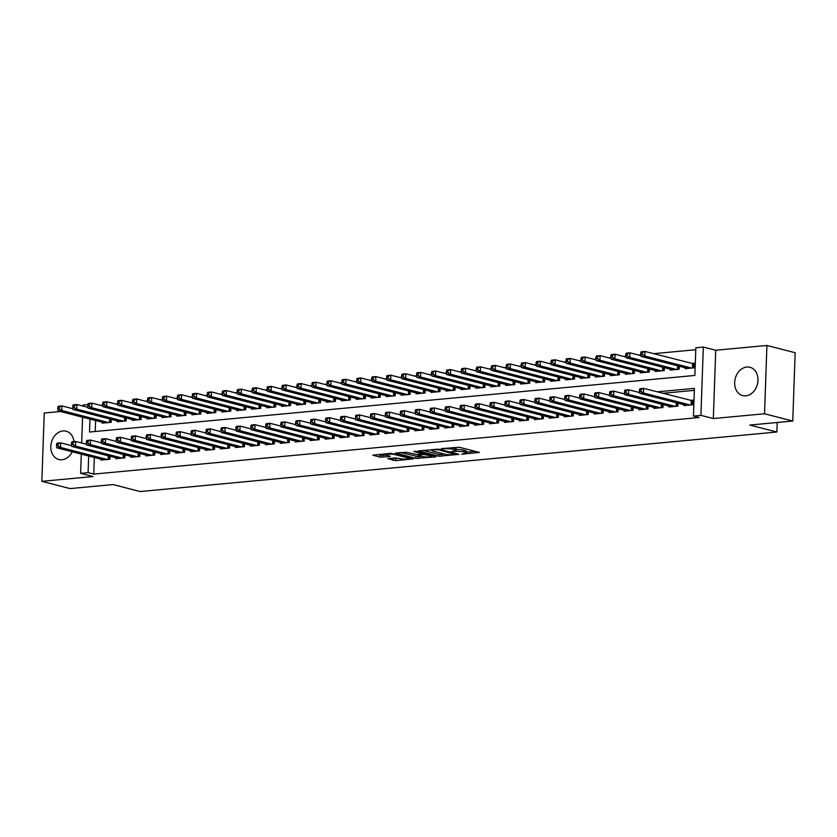 <?xml version="1.0" encoding="UTF-8"?>
<svg xmlns="http://www.w3.org/2000/svg" width="837" height="837" viewBox="0 0 837 837"><rect width="100%" height="100%" fill="white"/><g stroke="black" fill="none" stroke-linecap="round" stroke-linejoin="round"><path stroke-width="1.26" d="M461.689 454.209L479.434 452.43L459.492 447.303L441.329 448.611L444.897 448.82A5.89 0.994 -178 0 1 453.141 449.291L454.805 449.72A5.89 0.994 -178 0 1 455.987 450.369A5.89 0.994 -178 0 1 453.654 451.07L451.384 451.561L455.202 451.478A5.89 0.994 -178 0 1 463.447 451.949L465.1 452.378A5.89 0.994 -178 0 1 466.293 453.016A5.89 0.994 -178 0 1 463.96 453.727L461.689 454.209M74.022 441.612A14.616 11.446 -75.6 0 0 66.113 431.201A14.616 11.446 -75.6 0 0 62.974 430.95A14.616 11.446 -75.6 0 0 50.994 444.468A14.616 11.446 -75.6 0 0 58.831 459.513A14.616 11.446 -75.6 0 0 61.969 459.754A14.616 11.446 -75.6 0 0 72.233 451.781M745.798 395.828A14.616 11.446 -75.6 0 0 757.788 382.321A14.616 11.446 -75.6 0 0 749.942 367.276A14.616 11.446 -75.6 0 0 746.803 367.024A14.616 11.446 -75.6 0 0 734.823 380.542A14.616 11.446 -75.6 0 0 742.66 395.587A14.616 11.446 -75.6 0 0 745.798 395.828M387.855 458.645L395.671 460.653L413.719 458.812L390.816 453.33L372.779 455.171L379.914 457.117L389.896 456.573L390.251 456.144L386.903 455.286A4.917 0.827 -178 0 1 385.909 454.742A4.917 0.827 -178 0 1 389.278 454.072A4.917 0.827 -178 0 1 394.75 454.554L407.881 457.923A4.917 0.827 -178 0 1 408.874 458.467A4.917 0.827 -178 0 1 405.506 459.136A4.917 0.827 -178 0 1 400.034 458.666L395.263 457.954L387.855 458.645M94.319 457.462L93.744 474.098L88.094 472.643L80.624 473.344L81.294 454.114M792.765 421.032L764.537 413.771L766.922 345.461L795.15 352.722L792.765 421.032L749.795 425.05L776.882 432.018L140.135 491.539L113.047 484.571L70.078 488.588L41.85 481.327L93.043 476.546L80.624 473.344M766.922 345.461L715.729 350.243L713.344 418.552L764.537 413.771M713.344 418.552L700.925 415.361L693.454 416.062L694.428 388.368L657.202 391.842M93.744 474.098L699.104 417.517L693.454 416.062M438.724 456.238L458.969 454.345L439.027 449.218L418.406 450.902L438.724 456.238L438.787 454.397L444.928 454.209M435.795 456.897L415.905 458.373L395.598 453.037L406.311 452.273L416.972 454.501L422.622 453.821L413.823 451.457L415.874 451.258L435.815 456.395M60.463 411.501L44.235 413.018L41.85 481.327M683.902 404.689L683.871 405.589L692.837 404.752L693.005 400.138L690.389 400.389M668.962 406.081L668.93 406.991L677.897 406.154L678.001 403.162M654.011 407.483L653.979 408.393L662.946 407.546L663.05 404.564M639.06 408.874L639.029 409.785L648.005 408.948L648.11 405.955M624.12 410.276L624.088 411.187L633.054 410.35L633.159 407.357M609.169 411.668L609.137 412.578L618.104 411.741L618.208 408.759M594.228 413.07L594.186 413.98L603.163 413.143L603.268 410.151M579.277 414.461L579.246 415.372L588.212 414.535L588.317 411.553M564.326 415.863L564.295 416.774L573.261 415.937L573.366 412.944M549.386 417.255L549.354 418.165L558.321 417.328L558.425 414.346M534.435 418.657L534.404 419.567L543.37 418.73L543.475 415.738M519.484 420.059L519.453 420.959L528.419 420.122L528.524 417.14M504.544 421.45L504.512 422.361L513.479 421.524L513.583 418.531M489.593 422.852L489.561 423.763L498.528 422.915L498.632 419.933M474.642 424.244L474.61 425.154L483.587 424.317L483.692 421.325M459.701 425.646L459.67 426.556L468.636 425.719L468.741 422.727M444.75 427.037L444.719 427.948L453.685 427.111L453.79 424.129M429.81 428.439L429.768 429.35L438.745 428.513L438.85 425.52M414.859 429.831L414.828 430.741L423.794 429.904L423.899 426.922M399.908 431.233L399.877 432.143L408.843 431.306L408.948 428.314M384.968 432.624L384.936 433.535L393.903 432.698L394.007 429.716M370.017 434.026L369.985 434.937L378.952 434.1L379.056 431.107M355.066 435.428L355.034 436.328L364.011 435.491L364.105 432.509M340.125 436.82L340.094 437.73L349.06 436.893L349.165 433.901M325.174 438.222L325.143 439.132L334.109 438.285L334.214 435.303M310.224 439.613L310.192 440.524L319.169 439.687L319.274 436.694M295.283 441.015L295.252 441.926L304.218 441.089L304.323 438.096M280.332 442.407L280.301 443.317L289.267 442.48L289.372 439.498M265.392 443.809L265.36 444.719L274.327 443.882L274.431 440.89M250.441 445.2L250.409 446.111L259.376 445.274L259.48 442.292M235.49 446.602L235.459 447.513L244.425 446.676L244.53 443.683M220.549 448.004L220.518 448.904L229.484 448.067L229.589 445.085M205.599 449.396L205.567 450.306L214.534 449.469L214.638 446.477M190.648 450.798L190.616 451.708L199.593 450.861L199.698 447.879M175.707 452.189L175.676 453.099L184.642 452.262L184.747 449.27M160.756 453.591L160.725 454.501L169.691 453.654L169.796 450.672M145.805 454.983L145.774 455.893L154.751 455.056L154.855 452.064M130.865 456.385L130.834 457.295L139.8 456.458L139.905 453.466M115.914 457.776L115.883 458.686L124.849 457.849L124.954 454.868M694.354 390.356L662.841 393.296M110.013 456.259L109.909 459.251L100.942 460.088L100.974 459.178M695.777 349.73L653.634 353.674M640.797 354.867L638.694 355.066M625.846 356.269L623.743 356.468M610.905 357.671L608.802 357.859M595.954 359.063L593.851 359.261M581.014 360.465L578.901 360.663M566.063 361.856L563.96 362.055M551.112 363.258L549.009 363.457M536.172 364.65L534.058 364.848M521.221 366.051L519.118 366.25M506.27 367.443L504.167 367.642M491.329 368.845L489.216 369.044M476.379 370.247L474.276 370.435M461.428 371.638L459.325 371.837M446.487 373.04L444.384 373.229M431.536 374.432L429.433 374.631M416.596 375.834L414.482 376.033M401.645 377.225L399.542 377.424M386.694 378.627L384.591 378.826M371.754 380.019L369.64 380.218M356.803 381.421L354.7 381.62M341.852 382.812L339.749 383.011M326.911 384.214L324.798 384.413M311.96 385.616L309.857 385.805M297.02 387.008L294.906 387.207M282.069 388.41L279.966 388.598M267.118 389.801L265.015 390M252.178 391.203L250.064 391.402M237.227 392.595L235.124 392.794M222.276 393.997L220.173 394.196M207.335 395.388L205.222 395.587M192.384 396.79L190.281 396.989M177.434 398.182L175.331 398.381M162.493 399.584L160.38 399.783M147.542 400.986L145.439 401.174M132.602 402.377L130.488 402.576M117.651 403.779L115.548 403.968M102.7 405.171L100.597 405.37M95.617 420.54L95.23 431.494M685.2 367.757L685.168 368.667L694.135 367.83L694.291 363.216L691.676 363.457M679.288 366.24L679.184 369.222L670.217 370.069L670.249 369.159M664.337 367.631L664.233 370.624L655.266 371.461L655.298 370.55M649.397 369.033L649.292 372.026L640.326 372.863L640.357 371.952M634.446 370.435L634.341 373.417L625.375 374.254L625.406 373.344M619.506 371.827L619.401 374.819L610.424 375.656L610.455 374.746M604.555 373.229L604.45 376.211L595.484 377.048L595.515 376.137M589.604 374.62L589.499 377.613L580.533 378.45L580.564 377.539M574.663 376.022L574.559 379.004L565.582 379.841L565.613 378.941M559.712 377.414L559.608 380.406L550.641 381.243L550.673 380.333M544.761 378.816L544.657 381.798L535.69 382.645L535.722 381.735M529.821 380.207L529.716 383.2L520.75 384.037L520.781 383.126M514.87 381.609L514.765 384.601L505.799 385.438L505.83 384.528M499.919 383.001L499.815 385.993L490.848 386.83L490.88 385.92M484.979 384.403L484.874 387.395L475.908 388.232L475.939 387.322M470.028 385.805L469.923 388.786L460.957 389.623L460.988 388.713M455.087 387.196L454.983 390.188L446.006 391.025L446.037 390.115M440.136 388.598L440.032 391.58L431.065 392.417L431.097 391.507M425.186 389.99L425.081 392.982L416.115 393.819L416.146 392.909M410.245 391.392L410.14 394.373L401.164 395.21L401.205 394.311M395.294 392.783L395.19 395.775L386.223 396.612L386.255 395.702M380.343 394.185L380.239 397.167L371.272 398.014L371.304 397.104M365.403 395.577L365.298 398.569L356.332 399.406L356.363 398.496M350.452 396.979L350.347 399.971L341.381 400.808L341.412 399.898M335.501 398.37L335.396 401.362L326.43 402.199L326.461 401.289M320.561 399.772L320.456 402.764L311.49 403.601L311.521 402.691M305.61 401.174L305.505 404.156L296.539 404.993L296.57 404.083M290.669 402.566L290.565 405.558L281.588 406.395L281.619 405.485M275.718 403.968L275.614 406.949L266.647 407.786L266.679 406.876M260.767 405.359L260.663 408.351L251.696 409.188L251.728 408.278M245.827 406.761L245.722 409.743L236.745 410.58L236.787 409.68M230.876 408.153L230.771 411.145L221.805 411.982L221.836 411.072M215.925 409.555L215.82 412.536L206.854 413.384L206.885 412.474M200.985 410.946L200.88 413.938L191.914 414.775L191.945 413.865M186.034 412.348L185.929 415.34L176.963 416.177L176.994 415.267M171.083 413.75L170.989 416.732L162.012 417.569L162.043 416.659M156.142 415.142L156.038 418.134L147.071 418.971L147.103 418.061M141.191 416.544L141.087 419.525L132.12 420.362L132.152 419.452M126.251 417.935L126.146 420.927L117.17 421.764L117.201 420.854M111.3 419.337L111.195 422.319L102.229 423.156L102.26 422.246M776.882 432.018L777.217 422.486M82.978 406.081L83.009 405.035L87.759 404.585M89.967 419.086L89.517 432.028L694.877 375.447L695.84 347.742L703.31 347.052L700.925 415.361M715.729 350.243L703.31 347.052M81.681 443.003L82.591 417.192M88.68 456.019L88.094 472.643M466.293 453.016L466.355 451.174A5.89 0.994 -178 0 0 465.173 450.526L465.1 452.378M456.019 449.574A5.89 0.994 -178 0 1 463.51 450.097L465.173 450.526M455.987 450.369L456.05 448.517A5.89 0.994 -178 0 0 454.868 447.879L454.805 449.72M453.351 447.492L454.868 447.879M466.324 452.21L475.301 451.373M422.978 450.327L438.787 454.397M455.443 454.522L438.19 449.72L434.257 449.814A5.89 0.994 -178 0 0 431.923 450.526A5.89 0.994 -178 0 0 433.116 451.164L445.075 454.25A5.89 0.994 -178 0 0 453.319 454.721L455.443 454.522M422.12 456.343L418.552 456.678L418.49 458.519M400.17 452.461L418.552 456.678M422.79 456.51A4.917 0.827 -178 0 0 428.262 456.992A4.917 0.827 -178 0 0 431.63 456.322A4.917 0.827 -178 0 0 430.636 455.778L423.438 454.439L417.789 455.119L422.79 456.51M377.351 454.596L382.551 455.412L386.255 455.066M391.706 458.289L399.301 458.477M640.807 352.68L640.744 354.532L642.241 354.396L642.303 352.544L640.807 352.68L641.205 351.781L644.94 351.435L644.783 356.049L641.037 356.395L687.784 368.426M694.271 363.949L644.94 351.435L642.303 352.544M691.519 368.071L644.783 356.049L642.241 354.396M641.037 356.395L640.744 354.532M639.52 389.613L639.458 391.454L640.954 391.318L641.016 389.477L639.52 389.613L639.918 388.713L643.653 388.358L643.486 392.971L690.222 405.003M640.954 391.318L643.486 392.971L639.75 393.327L686.486 405.349M641.016 389.477L643.653 388.358L692.973 400.871M639.458 391.454L639.75 393.327M625.856 354.082L625.794 355.934L627.29 355.788L627.352 353.946L625.856 354.082L626.254 353.183L629.989 352.827L629.832 357.451L626.097 357.797L672.833 369.818M640.922 355.641L629.989 352.827L627.352 353.946M676.568 369.473L629.832 357.451L627.29 355.788M626.097 357.797L625.794 355.934M610.916 355.484L610.853 357.326L612.349 357.19L612.412 355.338L610.916 355.484L611.313 354.574L615.049 354.229L614.881 358.843L611.146 359.199L657.882 371.22M625.971 357.043L615.049 354.229L612.412 355.338M661.617 370.864L614.881 358.843L612.349 357.19M611.146 359.199L610.853 357.326M595.965 356.876L595.902 358.728L597.398 358.581L597.461 356.74L595.965 356.876L596.362 355.976L600.098 355.631L599.941 360.245L596.206 360.59L642.942 372.611M611.031 358.435L600.098 355.631L597.461 356.74M646.677 372.266L599.941 360.245L597.398 358.581M596.206 360.59L595.902 358.728M581.024 358.278L580.951 360.119L582.447 359.983L582.51 358.131L581.024 358.278L581.412 357.368L585.147 357.022L584.99 361.636L581.255 361.992L627.991 374.013M596.08 359.837L585.147 357.022L582.51 358.131M631.726 373.668L584.99 361.636L582.447 359.983M581.255 361.992L580.951 360.119M624.569 391.005L624.507 392.856L626.003 392.72L626.066 390.869L624.569 391.005L624.967 390.105L628.702 389.76L628.545 394.373L675.281 406.395M626.003 392.72L628.545 394.373L624.81 394.719L671.546 406.751M626.066 390.869L628.702 389.76L639.635 392.574M624.507 392.856L624.81 394.719M609.629 392.407L609.556 394.248L611.052 394.112L611.115 392.271L609.629 392.407L610.016 391.507L613.751 391.151L613.594 395.775L660.33 407.797M611.052 394.112L613.594 395.775L609.859 396.121L656.595 408.142M611.115 392.271L613.751 391.151L624.684 393.965M609.556 394.248L609.859 396.121M594.678 393.808L594.615 395.65L596.111 395.514L596.174 393.662L594.678 393.808L595.076 392.898L598.811 392.553L598.643 397.167L645.39 409.188M596.111 395.514L598.643 397.167L594.908 397.512L641.644 409.544M596.174 393.662L598.811 392.553L609.734 395.367M594.615 395.65L594.908 397.512M579.727 395.2L579.664 397.052L581.16 396.905L581.223 395.064L579.727 395.2L580.125 394.3L583.86 393.945L583.703 398.569L630.439 410.59M581.16 396.905L583.703 398.569L579.968 398.914L626.704 410.936M581.223 395.064L583.86 393.945L594.793 396.759M579.664 397.052L579.968 398.914M566.074 359.669L566.011 361.521L567.507 361.375L567.57 359.533L566.074 359.669L566.471 358.77L570.206 358.424L570.039 363.038L566.304 363.384L613.04 375.405M581.129 361.228L570.206 358.424L567.57 359.533M616.785 375.06L570.039 363.038L567.507 361.375M566.304 363.384L566.011 361.521M564.787 396.602L564.713 398.443L566.21 398.307L566.283 396.456L564.787 396.602L565.174 395.692L568.919 395.346L568.752 399.96L615.488 411.982M566.21 398.307L568.752 399.96L565.017 400.316L611.753 412.338M566.283 396.456L568.919 395.346L579.842 398.161M564.713 398.443L565.017 400.316M551.123 361.071L551.06 362.913L552.556 362.777L552.619 360.925L551.123 361.071L551.52 360.172L555.255 359.816L555.098 364.43L551.363 364.786L598.099 376.807M566.189 362.63L555.255 359.816L552.619 360.925M601.834 376.462L555.098 364.43L552.556 362.777M551.363 364.786L551.06 362.913M549.836 397.993L549.773 399.845L551.269 399.699L551.332 397.857L549.836 397.993L550.233 397.094L553.968 396.748L553.812 401.362L600.547 413.384M551.269 399.699L553.812 401.362L550.066 401.708L596.802 413.729M551.332 397.857L553.968 396.748L564.891 399.552M549.773 399.845L550.066 401.708M536.182 362.463L536.109 364.315L537.605 364.168L537.678 362.327L536.182 362.463L536.569 361.563L540.315 361.218L540.147 365.832L536.412 366.177L583.148 378.209M551.238 364.022L540.315 361.218L537.678 362.327M586.883 377.853L540.147 365.832L537.605 364.168M536.412 366.177L536.109 364.315M534.885 399.395L534.822 401.237L536.318 401.101L536.381 399.249L534.885 399.395L535.282 398.485L539.018 398.14L538.861 402.754L585.597 414.786M536.318 401.101L538.861 402.754L535.125 403.11L581.861 415.131M536.381 399.249L539.018 398.14L549.951 400.954M534.822 401.237L535.125 403.11M521.231 363.865L521.169 365.706L522.665 365.57L522.727 363.729L521.231 363.865L521.629 362.965L525.364 362.609L525.207 367.223L521.461 367.579L568.197 379.6M536.287 365.424L525.364 362.609L522.727 363.729M571.943 379.255L525.207 367.223L522.665 365.57M521.461 367.579L521.169 365.706M519.944 400.787L519.882 402.639L521.367 402.492L521.441 400.651L519.944 400.787L520.332 399.887L524.077 399.542L523.91 404.156L570.646 416.177M521.367 402.492L523.91 404.156L520.175 404.501L566.911 416.523M521.441 400.651L524.077 399.542L535 402.346M519.882 402.639L520.175 404.501M506.28 365.256L506.218 367.108L507.714 366.972L507.777 365.12L506.28 365.256L506.678 364.357L510.413 364.011L510.256 368.625L506.521 368.971L553.257 381.002M521.346 366.826L510.413 364.011L507.777 365.12M556.992 380.647L510.256 368.625L507.714 366.972M506.521 368.971L506.218 367.108M491.34 366.658L491.277 368.5L492.763 368.364L492.836 366.522L491.34 366.658L491.727 365.759L495.473 365.403L495.305 370.027L491.57 370.372L538.306 382.394M506.395 368.217L495.473 365.403L492.836 366.522M542.041 382.049L495.305 370.027L492.763 368.364M491.57 370.372L491.277 368.5M476.389 368.06L476.326 369.902L477.822 369.766L477.885 367.914L476.389 368.06L476.787 367.15L480.522 366.805L480.365 371.419L476.619 371.764L523.366 383.796M491.455 369.619L480.522 366.805L477.885 367.914M527.101 383.44L480.365 371.419L477.822 369.766M476.619 371.764L476.326 369.902M461.438 369.452L461.375 371.304L462.871 371.157L462.934 369.316L461.438 369.452L461.836 368.552L465.571 368.196L465.414 372.821L461.679 373.166L508.415 385.187M476.504 371.011L465.571 368.196L462.934 369.316M512.15 384.842L465.414 372.821L462.871 371.157M461.679 373.166L461.375 371.304M446.498 370.854L446.435 372.695L447.931 372.559L447.994 370.707L446.498 370.854L446.895 369.944L450.63 369.598L450.463 374.212L446.728 374.568L493.464 386.589M461.553 372.413L450.63 369.598L447.994 370.707M497.199 386.234L450.463 374.212L447.931 372.559M446.728 374.568L446.435 372.695M431.547 372.245L431.484 374.097L432.98 373.951L433.043 372.109L431.547 372.245L431.944 371.346L435.679 371L435.522 375.614L431.787 375.959L478.523 387.981M446.613 373.804L435.679 371L433.043 372.109M482.258 387.636L435.522 375.614L432.98 373.951M431.787 375.959L431.484 374.097M416.606 373.647L416.533 375.489L418.029 375.353L418.092 373.501L416.606 373.647L416.993 372.737L420.729 372.392L420.572 377.006L416.836 377.361L463.572 389.383M431.662 375.206L420.729 372.392L418.092 373.501M467.308 389.038L420.572 377.006L418.029 375.353M416.836 377.361L416.533 375.489M401.655 375.039L401.593 376.891L403.089 376.744L403.152 374.903L401.655 375.039L402.053 374.139L405.788 373.794L405.621 378.408L401.886 378.753L448.622 390.774M416.711 376.598L405.788 373.794L403.152 374.903M452.367 390.429L405.621 378.408L403.089 376.744M401.886 378.753L401.593 376.891M386.704 376.441L386.642 378.282L388.138 378.146L388.201 376.294L386.704 376.441L387.102 375.541L390.837 375.185L390.68 379.799L386.945 380.155L433.681 392.176M401.77 378L390.837 375.185L388.201 376.294M437.416 391.831L390.68 379.799L388.138 378.146M386.945 380.155L386.642 378.282M371.764 377.832L371.701 379.684L373.187 379.538L373.26 377.696L371.764 377.832L372.151 376.932L375.897 376.587L375.729 381.201L371.994 381.546L418.73 393.578M386.82 379.391L375.897 376.587L373.26 377.696M422.465 393.223L375.729 381.201L373.187 379.538M371.994 381.546L371.701 379.684M356.813 379.234L356.75 381.076L358.246 380.94L358.309 379.098L356.813 379.234L357.211 378.334L360.946 377.979L360.789 382.593L357.043 382.948L403.779 394.97M371.869 380.793L360.946 377.979L358.309 379.098M407.525 394.625L360.789 382.593L358.246 380.94M357.043 382.948L356.75 381.076M341.862 380.626L341.799 382.478L343.296 382.342L343.358 380.49L341.862 380.626L342.26 379.726L345.995 379.381L345.838 383.995L342.103 384.34L388.839 396.372M356.928 382.195L345.995 379.381L343.358 380.49M392.574 396.016L345.838 383.995L343.296 382.342M342.103 384.34L341.799 382.478M504.993 402.189L504.931 404.03L506.427 403.894L506.49 402.042L504.993 402.189L505.391 401.289L509.126 400.933L508.969 405.547L555.705 417.579M506.427 403.894L508.969 405.547L505.224 405.903L551.97 417.925M506.49 402.042L509.126 400.933L520.059 403.748M504.931 404.03L505.224 405.903M490.043 403.58L489.98 405.432L491.476 405.286L491.539 403.444L490.043 403.58L490.44 402.681L494.175 402.335L494.018 406.949L540.754 418.971M491.476 405.286L494.018 406.949L490.283 407.295L537.019 419.327M491.539 403.444L494.175 402.335L505.109 405.139M489.98 405.432L490.283 407.295M475.102 404.982L475.039 406.824L476.535 406.688L476.598 404.846L475.102 404.982L475.5 404.083L479.235 403.727L479.067 408.341L525.803 420.373M476.535 406.688L479.067 408.341L475.332 408.697L522.068 420.718M476.598 404.846L479.235 403.727L490.158 406.541M475.039 406.824L475.332 408.697M460.151 406.374L460.088 408.226L461.585 408.09L461.647 406.238L460.151 406.374L460.549 405.474L464.284 405.129L464.127 409.743L510.863 421.764M461.585 408.09L464.127 409.743L460.392 410.088L507.128 422.12M461.647 406.238L464.284 405.129L475.217 407.943M460.088 408.226L460.392 410.088M445.211 407.776L445.138 409.617L446.634 409.481L446.696 407.64L445.211 407.776L445.598 406.876L449.333 406.52L449.176 411.145L495.912 423.166M446.634 409.481L449.176 411.145L445.441 411.49L492.177 423.512M446.696 407.64L449.333 406.52L460.266 409.335M445.138 409.617L445.441 411.49M430.26 409.178L430.197 411.019L431.693 410.883L431.756 409.031L430.26 409.178L430.657 408.268L434.393 407.922L434.225 412.536L480.972 424.558M431.693 410.883L434.225 412.536L430.49 412.882L477.226 424.914M431.756 409.031L434.393 407.922L445.315 410.737M430.197 411.019L430.49 412.882M415.309 410.569L415.246 412.421L416.742 412.275L416.805 410.433L415.309 410.569L415.707 409.67L419.442 409.314L419.285 413.938L466.021 425.96M416.742 412.275L419.285 413.938L415.55 414.284L462.286 426.305M416.805 410.433L419.442 409.314L430.375 412.128M415.246 412.421L415.55 414.284M400.368 411.971L400.306 413.813L401.791 413.677L401.865 411.825L400.368 411.971L400.756 411.061L404.501 410.716L404.334 415.33L451.07 427.351M401.791 413.677L404.334 415.33L400.599 415.686L447.335 427.707M401.865 411.825L404.501 410.716L415.424 413.53M400.306 413.813L400.599 415.686M385.418 413.363L385.355 415.215L386.851 415.068L386.914 413.227L385.418 413.363L385.815 412.463L389.55 412.118L389.393 416.732L436.129 428.753M386.851 415.068L389.393 416.732L385.648 417.077L432.394 429.099M386.914 413.227L389.55 412.118L400.473 414.922M385.355 415.215L385.648 417.077M370.467 414.765L370.404 416.606L371.9 416.47L371.963 414.618L370.467 414.765L370.864 413.855L374.599 413.509L374.442 418.123L421.178 430.155M371.9 416.47L374.442 418.123L370.707 418.479L417.443 430.5M371.963 414.618L374.599 413.509L385.533 416.324M370.404 416.606L370.707 418.479M355.526 416.156L355.463 418.008L356.949 417.862L357.022 416.02L355.526 416.156L355.924 415.257L359.659 414.911L359.491 419.525L406.227 431.547M356.949 417.862L359.491 419.525L355.756 419.871L402.492 431.892M357.022 416.02L359.659 414.911L370.582 417.715M355.463 418.008L355.756 419.871M340.575 417.558L340.513 419.4L342.009 419.264L342.071 417.412L340.575 417.558L340.973 416.659L344.708 416.303L344.551 420.917L391.287 432.949M342.009 419.264L344.551 420.917L340.805 421.273L387.552 433.294M342.071 417.412L344.708 416.303L355.641 419.117M340.513 419.4L340.805 421.273M326.922 382.028L326.859 383.869L328.345 383.733L328.418 381.892L326.922 382.028L327.319 381.128L331.054 380.772L330.887 385.397L327.152 385.742L373.888 397.763M341.977 383.587L331.054 380.772L328.418 381.892M377.623 397.418L330.887 385.397L328.345 383.733M327.152 385.742L326.859 383.869M311.971 383.43L311.908 385.271L313.404 385.135L313.467 383.283L311.971 383.43L312.368 382.519L316.104 382.174L315.947 386.788L312.201 387.133L358.947 399.165M327.037 384.989L316.104 382.174L313.467 383.283M362.683 398.81L315.947 386.788L313.404 385.135M312.201 387.133L311.908 385.271M297.02 384.821L296.957 386.673L298.453 386.527L298.516 384.685L297.02 384.821L297.417 383.921L301.153 383.566L300.996 388.19L297.261 388.535L343.997 400.557M312.086 386.38L301.153 383.566L298.516 384.685M347.732 400.212L300.996 388.19L298.453 386.527M297.261 388.535L296.957 386.673M282.079 386.223L282.017 388.065L283.513 387.929L283.576 386.077L282.079 386.223L282.477 385.313L286.212 384.968L286.045 389.582L282.31 389.937L329.046 401.959M297.135 387.782L286.212 384.968L283.576 386.077M332.781 401.603L286.045 389.582L283.513 387.929M282.31 389.937L282.017 388.065M325.635 418.95L325.562 420.802L327.058 420.655L327.121 418.814L325.635 418.95L326.022 418.05L329.757 417.705L329.6 422.319L376.336 434.34M327.058 420.655L329.6 422.319L325.865 422.664L372.601 434.696M327.121 418.814L329.757 417.705L340.69 420.509M325.562 420.802L325.865 422.664M310.684 420.352L310.621 422.193L312.117 422.057L312.18 420.216L310.684 420.352L311.082 419.452L314.817 419.096L314.649 423.71L361.385 435.742M312.117 422.057L314.649 423.71L310.914 424.066L357.65 436.087M312.18 420.216L314.817 419.096L325.739 421.911M310.621 422.193L310.914 424.066M295.733 421.743L295.67 423.595L297.166 423.459L297.229 421.607L295.733 421.743L296.131 420.844L299.866 420.498L299.709 425.112L346.445 437.134M297.166 423.459L299.709 425.112L295.974 425.458L342.71 437.489M297.229 421.607L299.866 420.498L310.799 423.313M295.67 423.595L295.974 425.458M280.793 423.145L280.719 424.987L282.215 424.851L282.278 423.009L280.793 423.145L281.18 422.246L284.925 421.89L284.758 426.514L331.494 438.536M282.215 424.851L284.758 426.514L281.023 426.86L327.759 438.881M282.278 423.009L284.925 421.89L295.848 424.704M280.719 424.987L281.023 426.86M267.129 387.615L267.066 389.467L268.562 389.32L268.625 387.479L267.129 387.615L267.526 386.715L271.261 386.37L271.104 390.984L267.369 391.329L314.105 403.35M282.195 389.174L271.261 386.37L268.625 387.479M317.84 403.005L271.104 390.984L268.562 389.32M267.369 391.329L267.066 389.467M265.842 424.547L265.779 426.389L267.275 426.253L267.338 424.401L265.842 424.547L266.239 423.637L269.974 423.292L269.807 427.906L316.553 439.927M267.275 426.253L269.807 427.906L266.072 428.251L312.808 440.283M267.338 424.401L269.974 423.292L280.897 426.106M265.779 426.389L266.072 428.251M252.188 389.017L252.115 390.858L253.611 390.722L253.674 388.87L252.188 389.017L252.575 388.106L256.31 387.761L256.153 392.375L252.418 392.731L299.154 404.752M267.244 390.576L256.31 387.761L253.674 388.87M302.889 404.407L256.153 392.375L253.611 390.722M252.418 392.731L252.115 390.858M250.891 425.939L250.828 427.791L252.324 427.644L252.387 425.803L250.891 425.939L251.288 425.039L255.023 424.683L254.866 429.308L301.602 441.329M252.324 427.644L254.866 429.308L251.131 429.653L297.867 441.674M252.387 425.803L255.023 424.683L265.957 427.498M250.828 427.791L251.131 429.653M237.237 390.408L237.174 392.26L238.671 392.114L238.733 390.272L237.237 390.408L237.635 389.508L241.37 389.163L241.202 393.777L237.467 394.122L284.203 406.144M252.293 391.967L241.37 389.163L238.733 390.272M287.949 405.799L241.202 393.777L238.671 392.114M237.467 394.122L237.174 392.26M235.95 427.341L235.888 429.182L237.373 429.046L237.446 427.194L235.95 427.341L236.337 426.431L240.083 426.085L239.916 430.699L286.652 442.721M237.373 429.046L239.916 430.699L236.18 431.055L282.916 443.076M237.446 427.194L240.083 426.085L251.006 428.9M235.888 429.182L236.18 431.055M222.286 391.81L222.223 393.652L223.72 393.516L223.782 391.664L222.286 391.81L222.684 390.91L226.419 390.555L226.262 395.169L222.527 395.524L269.263 407.546M237.352 393.369L226.419 390.555L223.782 391.664M272.998 407.2L226.262 395.169L223.72 393.516M222.527 395.524L222.223 393.652M220.999 428.732L220.937 430.584L222.433 430.438L222.496 428.596L220.999 428.732L221.397 427.833L225.132 427.487L224.975 432.101L271.711 444.123M222.433 430.438L224.975 432.101L221.23 432.447L267.976 444.468M222.496 428.596L225.132 427.487L236.065 430.291M220.937 430.584L221.23 432.447M207.346 393.202L207.283 395.054L208.769 394.907L208.842 393.066L207.346 393.202L207.733 392.302L211.479 391.957L211.311 396.571L207.576 396.916L254.312 408.948M222.401 394.761L211.479 391.957L208.842 393.066M258.047 408.592L211.311 396.571L208.769 394.907M207.576 396.916L207.283 395.054M206.048 430.134L205.986 431.976L207.482 431.84L207.545 429.988L206.048 430.134L206.446 429.235L210.181 428.879L210.024 433.493L256.76 445.525M207.482 431.84L210.024 433.493L206.289 433.848L253.025 445.87M207.545 429.988L210.181 428.879L221.114 431.693M205.986 431.976L206.289 433.848M192.395 394.604L192.332 396.445L193.828 396.309L193.891 394.468L192.395 394.604L192.792 393.704L196.528 393.348L196.371 397.962L192.625 398.318L239.372 410.339M207.45 396.163L196.528 393.348L193.891 394.468M243.107 409.994L196.371 397.962L193.828 396.309M192.625 398.318L192.332 396.445M191.108 431.526L191.045 433.378L192.541 433.231L192.604 431.39L191.108 431.526L191.506 430.626L195.241 430.281L195.073 434.895L241.809 446.916M192.541 433.231L195.073 434.895L191.338 435.24L238.074 447.272M192.604 431.39L195.241 430.281L206.164 433.085M191.045 433.378L191.338 435.24M177.444 395.995L177.381 397.847L178.877 397.711L178.94 395.859L177.444 395.995L177.842 395.095L181.577 394.75L181.42 399.364L177.685 399.709L224.421 411.741M192.51 397.565L181.577 394.75L178.94 395.859M228.156 411.385L181.42 399.364L178.877 397.711M177.685 399.709L177.381 397.847M176.157 432.928L176.094 434.769L177.59 434.633L177.653 432.781L176.157 432.928L176.555 432.028L180.29 431.672L180.133 436.286L226.869 448.318M177.59 434.633L180.133 436.286L176.398 436.642L223.134 448.663M177.653 432.781L180.29 431.672L191.223 434.487M176.094 434.769L176.398 436.642M162.504 397.397L162.441 399.239L163.926 399.103L164 397.261L162.504 397.397L162.901 396.497L166.636 396.142L166.469 400.766L162.734 401.111L209.47 413.133M177.559 398.956L166.636 396.142L164 397.261M213.205 412.787L166.469 400.766L163.926 399.103M162.734 401.111L162.441 399.239M161.217 434.319L161.143 436.171L162.64 436.035L162.702 434.183L161.217 434.319L161.604 433.42L165.339 433.074L165.182 437.688L211.918 449.71M162.64 436.035L165.182 437.688L161.447 438.033L208.183 450.065M162.702 434.183L165.339 433.074L176.272 435.878M161.143 436.171L161.447 438.033M147.553 398.799L147.49 400.641L148.986 400.504L149.049 398.653L147.553 398.799L147.95 397.889L151.685 397.544L151.528 402.158L147.783 402.503L194.529 414.535M162.619 400.358L151.685 397.544L149.049 398.653M198.264 414.179L151.528 402.158L148.986 400.504M147.783 402.503L147.49 400.641M146.266 435.721L146.203 437.563L147.699 437.427L147.762 435.585L146.266 435.721L146.663 434.821L150.398 434.466L150.231 439.08L196.977 451.112M147.699 437.427L150.231 439.08L146.496 439.435L193.232 451.457M147.762 435.585L150.398 434.466L161.321 437.28M146.203 437.563L146.496 439.435M132.612 400.191L132.539 402.042L134.035 401.896L134.098 400.055L132.612 400.191L132.999 399.291L136.734 398.935L136.577 403.56L132.842 403.905L179.578 415.926M147.668 401.75L136.734 398.935L134.098 400.055M183.313 415.581L136.577 403.56L134.035 401.896M132.842 403.905L132.539 402.042M131.315 437.113L131.252 438.965L132.748 438.829L132.811 436.977L131.315 437.113L131.712 436.213L135.448 435.868L135.291 440.482L182.027 452.503M132.748 438.829L135.291 440.482L131.555 440.827L178.291 452.859M132.811 436.977L135.448 435.868L146.381 438.682M131.252 438.965L131.555 440.827M117.661 401.593L117.599 403.434L119.095 403.298L119.157 401.446L117.661 401.593L118.059 400.682L121.794 400.337L121.627 404.951L117.891 405.307L164.627 417.328M132.717 403.152L121.794 400.337L119.157 401.446M168.363 416.972L121.627 404.951L119.095 403.298M117.891 405.307L117.599 403.434M116.374 438.515L116.301 440.356L117.797 440.22L117.86 438.379L116.374 438.515L116.761 437.615L120.507 437.259L120.34 441.884L167.076 453.905M117.797 440.22L120.34 441.884L116.605 442.229L163.341 454.25M117.86 438.379L120.507 437.259L131.43 440.074M116.301 440.356L116.605 442.229M102.71 402.984L102.648 404.836L104.144 404.689L104.206 402.848L102.71 402.984L103.108 402.084L106.843 401.739L106.686 406.353L102.951 406.698L149.687 418.72M117.776 404.543L106.843 401.739L104.206 402.848M153.422 418.374L106.686 406.353L104.144 404.689M102.951 406.698L102.648 404.836M101.423 439.917L101.361 441.758L102.857 441.622L102.92 439.77L101.423 439.917L101.821 439.006L105.556 438.661L105.389 443.275L152.135 455.297M102.857 441.622L105.389 443.275L101.654 443.631L148.39 455.652M102.92 439.77L105.556 438.661L116.479 441.476M101.361 441.758L101.654 443.631M87.77 404.386L87.697 406.227L89.193 406.091L89.256 404.24L87.77 404.386L88.157 403.476L91.903 403.131L91.735 407.745L88 408.1L134.736 420.122M102.825 405.945L91.903 403.131L89.256 404.24M138.471 419.776L91.735 407.745L89.193 406.091M88 408.1L87.697 406.227M86.473 441.308L86.41 443.16L87.906 443.014L87.969 441.172L86.473 441.308L86.87 440.408L90.605 440.053L90.448 444.677L137.184 456.699M87.906 443.014L90.448 444.677L86.713 445.022L133.449 457.044M87.969 441.172L90.605 440.053L101.539 442.867M86.41 443.16L86.713 445.022M72.819 405.778L72.756 407.629L74.252 407.483L74.315 405.642L72.819 405.778L73.217 404.878L76.952 404.533L76.784 409.147L73.049 409.492L119.785 421.513M87.875 407.337L76.952 404.533L74.315 405.642M123.531 421.168L76.784 409.147L74.252 407.483M73.049 409.492L72.756 407.629M71.532 442.71L71.469 444.552L72.955 444.416L73.028 442.564L71.532 442.71L71.919 441.8L75.665 441.455L75.497 446.069L122.233 458.09M72.955 444.416L75.497 446.069L71.762 446.424L118.498 458.446M73.028 442.564L75.665 441.455L86.588 444.269M71.469 444.552L71.762 446.424M57.868 407.18L57.805 409.021L59.301 408.885L59.364 407.033L57.868 407.18L58.266 406.28L62.001 405.924L61.844 410.538L58.109 410.894L104.845 422.915M72.934 408.738L62.001 405.924L59.364 407.033M108.58 422.57L61.844 410.538L59.301 408.885M58.109 410.894L57.805 409.021M56.581 444.102L56.518 445.954L58.015 445.807L58.077 443.966L56.581 444.102L56.979 443.202L60.714 442.857L60.557 447.471L107.293 459.492M58.015 445.807L60.557 447.471L56.811 447.816L103.558 459.837M58.077 443.966L60.714 442.857L71.647 445.661M56.518 445.954L56.811 447.816M463.51 453.769L463.489 454.313M442.899 448.465L442.878 449.009M453.204 451.112L453.183 451.666M463.51 450.097L463.447 451.949M455.223 450.829L455.202 451.478M453.204 447.502L453.141 449.291M444.918 448.276L444.897 448.82M441.361 454.543L441.298 456.385M455.726 453.508L455.694 454.229M438.211 449.082L438.19 449.72M436.401 449.071L436.391 449.615M434.277 449.27L434.257 449.814M415.979 456.531L415.905 458.373M422.267 452.911L422.246 453.623M430.668 455.066L430.636 455.778M426.043 453.874L426.012 454.596M423.48 453.215L423.438 454.439M418.542 454.355L418.521 454.899M407.901 457.211L407.881 457.923M394.771 453.832L394.75 454.554M382.551 455.412L382.488 457.264M379.977 455.265L379.914 457.117M395.734 458.802L395.671 460.653M393.16 458.655L393.097 460.507M693.109 363.792L692.963 367.935M692.576 363.687L692.429 367.987M691.142 404.92L691.289 400.62M691.676 404.867L691.822 400.714M678.137 365.947L678.022 369.337M677.604 365.811L677.478 369.389M663.186 367.338L663.071 370.728M662.663 367.202L662.538 370.781M648.246 368.74L648.12 372.13M647.712 368.604L647.587 372.183M633.295 370.132L633.18 373.532M632.762 369.996L632.646 373.574M676.191 406.311L676.317 402.733M676.725 406.259L676.851 402.869M661.251 407.713L661.376 404.135M661.785 407.661L661.9 404.271M646.3 409.105L646.426 405.526M646.834 409.052L646.949 405.663M631.349 410.507L631.475 406.928M631.883 410.454L632.008 407.064M618.344 371.534L618.229 374.924M617.821 371.398L617.696 374.976M616.409 411.898L616.534 408.32M616.942 411.856L617.057 408.456M603.404 372.925L603.278 376.326M602.87 372.789L602.745 376.368M601.458 413.3L601.583 409.722M601.991 413.248L602.106 409.858M588.453 374.327L588.338 377.717M587.93 374.191L587.804 377.769M586.507 414.692L586.632 411.113M587.04 414.65L587.166 411.249M573.502 375.719L573.387 379.119M572.979 375.583L572.853 379.171M571.566 416.094L571.692 412.515M572.1 416.041L572.215 412.651M558.561 377.121L558.436 380.511M558.028 376.985L557.902 380.563M543.611 378.523L543.495 381.913M543.087 378.387L542.962 381.965M528.67 379.914L528.545 383.304M528.137 379.778L528.011 383.356M513.719 381.316L513.604 384.706M513.186 381.18L513.06 384.758M498.768 382.708L498.653 386.098M498.245 382.572L498.12 386.15M483.828 384.11L483.702 387.5M483.294 383.974L483.169 387.552M468.877 385.501L468.762 388.902M468.354 385.365L468.228 388.943M453.926 386.903L453.811 390.293M453.403 386.767L453.277 390.345M438.986 388.295L438.86 391.695M438.452 388.159L438.326 391.737M424.035 389.697L423.92 393.087M423.512 389.561L423.386 393.139M409.084 391.088L408.969 394.489M408.561 390.952L408.435 394.541M394.143 392.49L394.018 395.88M393.61 392.354L393.484 395.932M556.615 417.485L556.741 413.907M557.149 417.443L557.275 414.043M541.665 418.887L541.79 415.309M542.209 418.835L542.324 415.445M526.724 420.289L526.85 416.7M527.258 420.237L527.373 416.836M511.773 421.681L511.899 418.102M512.307 421.628L512.432 418.238M496.833 423.083L496.958 419.504M497.366 423.03L497.481 419.64M481.882 424.474L482.007 420.896M482.415 424.422L482.53 421.032M466.931 425.876L467.056 422.298M467.464 425.824L467.59 422.434M451.99 427.268L452.116 423.689M452.524 427.226L452.639 423.825M437.04 428.67L437.165 425.091M437.573 428.617L437.688 425.227M422.089 430.061L422.214 426.483M422.633 430.019L422.748 426.619M407.148 431.463L407.274 427.885M407.682 431.411L407.797 428.021M392.197 432.855L392.323 429.276M392.731 432.813L392.856 429.412M379.192 393.892L379.077 397.282M378.669 393.756L378.544 397.334M364.252 395.284L364.126 398.674M363.718 395.148L363.593 398.726M349.301 396.686L349.186 400.076M348.767 396.55L348.642 400.128M334.35 398.077L334.235 401.467M333.827 397.941L333.701 401.519M377.257 434.257L377.372 430.678M377.79 434.204L377.905 430.814M362.306 435.658L362.431 432.07M362.839 435.606L362.955 432.206M347.355 437.05L347.481 433.472M347.889 436.998L348.014 433.608M332.415 438.452L332.54 434.874M332.948 438.4L333.063 435.01M319.41 399.479L319.284 402.869M318.876 399.343L318.751 402.921M317.464 439.843L317.589 436.265M317.997 439.791L318.112 436.401M304.459 400.871L304.344 404.271M303.936 400.735L303.81 404.313M302.513 441.245L302.638 437.667M303.046 441.193L303.172 437.803M289.508 402.273L289.393 405.663M288.985 402.137L288.859 405.715M287.572 442.637L287.698 439.059M288.106 442.595L288.221 439.195M274.567 403.664L274.442 407.064M274.034 403.528L273.908 407.106M272.621 444.039L272.747 440.461M273.155 443.987L273.27 440.597M259.616 405.066L259.501 408.456M259.093 404.93L258.968 408.508M257.67 445.43L257.796 441.852M258.214 445.389L258.33 441.988M244.666 406.458L244.55 409.858M244.142 406.322L244.017 409.91M242.73 446.832L242.856 443.254M243.264 446.78L243.379 443.39M229.725 407.86L229.61 411.249M229.192 407.724L229.066 411.302M227.779 448.224L227.905 444.646M228.313 448.182L228.438 444.782M214.774 409.262L214.659 412.651M214.251 409.126L214.126 412.704M212.839 449.626L212.954 446.048M213.372 449.574L213.487 446.184M199.834 410.653L199.708 414.043M199.3 410.517L199.175 414.095M197.888 451.028L198.013 447.439M198.421 450.976L198.536 447.575M184.883 412.055L184.768 415.445M184.349 411.919L184.234 415.497M182.937 452.419L183.062 448.841M183.47 452.367L183.596 448.977M169.932 413.447L169.817 416.847M169.409 413.311L169.283 416.889M167.996 453.821L168.122 450.243M168.53 453.769L168.645 450.379M154.991 414.849L154.866 418.238M154.458 414.713L154.332 418.291M153.045 455.213L153.171 451.635M153.579 455.161L153.694 451.771M140.041 416.24L139.925 419.64M139.517 416.104L139.392 419.682M138.095 456.615L138.22 453.037M138.628 456.563L138.754 453.173M125.09 417.642L124.975 421.032M124.567 417.506L124.441 421.084M123.154 458.006L123.28 454.428M123.688 457.965L123.803 454.564M110.149 419.034L110.024 422.434M109.616 418.898L109.49 422.476M108.203 459.408L108.329 455.83M108.737 459.356L108.862 455.966M455.987 453.581L455.956 454.365M431.955 449.49L431.923 450.526M422.643 453.005L422.622 453.821M431.672 455.328L431.63 456.322M417.82 454.428L417.789 455.119M408.906 457.473L408.874 458.467M385.941 453.79L385.909 454.742"/></g></svg>
